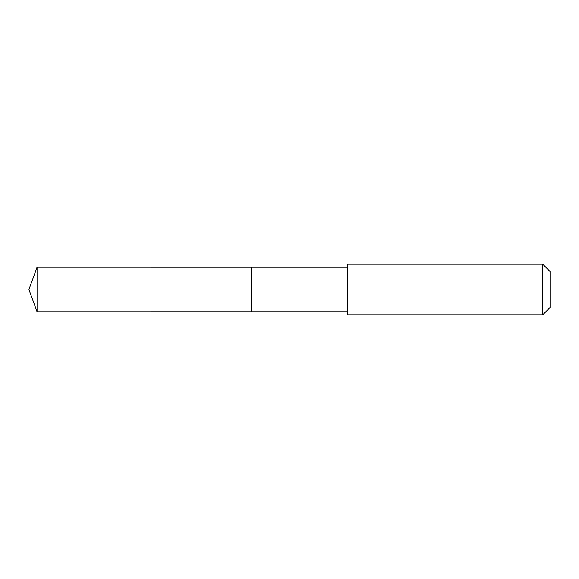 <?xml version="1.0" encoding="UTF-8"?>
<svg xmlns="http://www.w3.org/2000/svg" width="579" height="579" viewBox="0 0 579 579"><rect width="100%" height="100%" fill="white"/><g stroke="black" fill="none" stroke-linecap="round" stroke-linejoin="round"><path stroke-width="0.43" stroke-dasharray="2.9 2.17" d="M251.554 302.889L251.554 267.245L251.554 302.889M37.049 311.763L37.049 267.237M347.675 311.755L347.675 267.245M347.682 314.795L347.682 264.205M542.747 314.795L542.747 264.205M550.05 307.492L550.05 271.508"/><path stroke-width="0.87" d="M251.554 311.755L251.554 267.245L37.049 267.237L37.049 311.763L251.554 311.755L251.554 267.245L347.675 267.245L347.675 311.755L37.049 311.763L28.95 289.5L37.049 311.763M347.682 274.287L347.682 314.795L542.747 314.795L542.747 264.205L347.682 264.205L347.682 274.287M542.747 264.205L550.05 271.508L550.05 307.492L542.747 314.795M28.95 289.5L37.049 267.237M347.675 311.755L347.682 314.795M347.675 267.245L347.682 264.205"/></g></svg>
